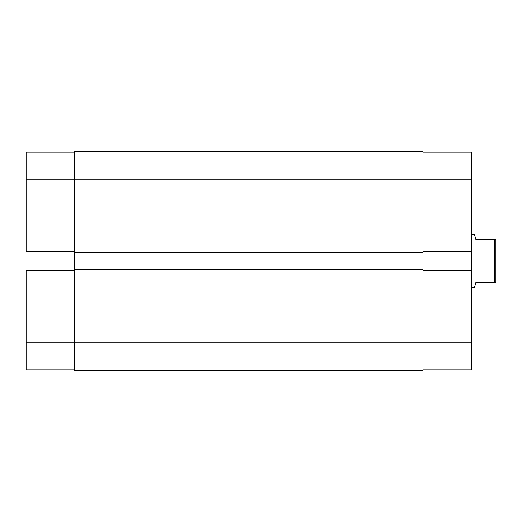 <?xml version="1.0" encoding="UTF-8"?>
<svg xmlns="http://www.w3.org/2000/svg" width="522" height="522" viewBox="0 0 522 522"><rect width="100%" height="100%" fill="white"/><g stroke="black" fill="none" stroke-linecap="round" stroke-linejoin="round"><path stroke-width="0.78" d="M26.1 270.331L74.392 270.331L26.1 270.331L26.1 342.85L26.1 270.331M74.392 342.85L26.1 342.85L26.1 369.857L74.392 369.857L26.1 369.857L26.1 342.85L74.392 342.85L74.392 370.672L423.055 370.672L74.392 370.672L74.392 342.85L423.055 342.85L74.392 342.85L74.392 269.515L74.392 342.85M26.1 152.143L26.1 251.669L26.1 179.15L74.392 179.15L74.392 269.515L74.392 252.485L423.055 252.485L74.392 252.485L74.392 179.15L423.055 179.15L74.392 179.15L74.392 151.328L74.392 179.15L26.1 179.15L26.1 152.143L74.392 152.143L26.1 152.143M74.392 251.669L26.1 251.669L74.392 251.669M423.055 151.328L74.392 151.328L423.055 151.328L423.055 179.15L423.055 151.328M423.055 370.672L423.055 269.515L74.392 269.515L423.055 269.515L423.055 179.15L471.346 179.15L423.055 179.15L423.055 342.85L471.346 342.85L471.346 152.143L423.055 152.143L471.346 152.143L471.346 270.331L423.055 270.331L471.346 270.331L471.346 342.85L423.055 342.85L423.055 370.672M423.055 251.669L471.346 251.669L423.055 251.669M471.346 369.857L423.055 369.857L471.346 369.857L471.346 342.85L471.346 369.857M474.622 234.809L471.346 234.809L474.622 234.809L474.955 236.068L474.622 234.809M475.927 239.722L474.955 236.068L475.927 239.722L494.262 239.722L475.927 239.722M494.262 282.278L494.262 239.722L494.262 282.278L495.9 282.278L495.9 239.722L494.262 239.722L495.9 239.722L495.9 282.278L475.927 282.278L474.955 285.932L475.927 282.278L494.262 282.278M474.622 287.191L474.955 285.932L474.622 287.191L471.346 287.191L474.622 287.191L475.927 282.278"/></g></svg>
